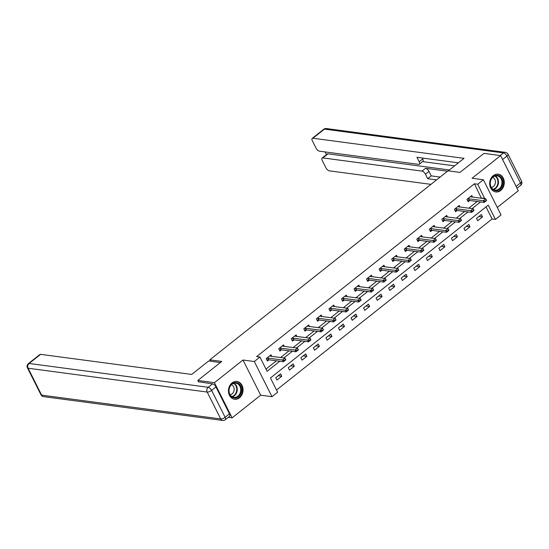 <?xml version="1.0" encoding="UTF-8"?>
<svg xmlns="http://www.w3.org/2000/svg" width="549" height="549" viewBox="0 0 549 549"><rect width="100%" height="100%" fill="white"/><g stroke="black" fill="none" stroke-linecap="round" stroke-linejoin="round"><path stroke-width="0.82" d="M239.481 397.778A8.956 7.267 97.6 0 0 242.926 388.225A8.956 7.267 97.6 0 0 236.935 381.486A8.956 7.267 97.6 0 0 232.021 382.955A8.956 7.267 97.6 0 0 228.583 392.508A8.956 7.267 97.6 0 0 234.574 399.247A8.956 7.267 97.6 0 0 239.481 397.778M500.715 190.482A8.956 7.267 97.6 0 0 504.16 180.93A8.956 7.267 97.6 0 0 498.169 174.191A8.956 7.267 97.6 0 0 493.256 175.659A8.956 7.267 97.6 0 0 489.818 185.212A8.956 7.267 97.6 0 0 495.809 191.951A8.956 7.267 97.6 0 0 500.715 190.482M481.349 198.223L474.418 183.778L477.747 184.224L483.374 179.756L501.065 214.927L495.431 219.394L488.26 205.134L270.458 377.966L277.629 392.226L272.002 396.694L254.311 361.523L259.945 357.056L267.109 371.309L279.791 361.249M228.302 417.336L232.131 417.844L260.679 395.184L272.002 396.694M497.291 207.433L518.297 190.764L500.613 155.593L472.058 178.253L483.374 179.756M276.518 390.016L492.103 218.948L495.431 219.394M198.566 381.98L197.798 380.464L214.439 382.674L232.131 417.844M197.798 380.464L221.769 361.441L209.787 359.849L448.018 170.808L460 172.4L483.964 153.384L500.613 155.593M209.787 359.849L210.466 361.215M492.103 218.948L486.043 206.898M481.329 214.535L476.505 218.365L477.699 220.739L482.523 216.91L481.329 214.535M468.784 224.486L463.96 228.315L465.154 230.697L469.978 226.867L468.784 224.486M456.233 234.444L451.408 238.273L452.602 240.647L457.434 236.818L456.233 234.444M443.688 244.401L438.864 248.23L440.058 250.605L444.882 246.776L443.688 244.401M431.143 254.359L426.319 258.188L427.513 260.562L432.338 256.733L431.143 254.359M418.592 264.316L413.768 268.145L414.962 270.52L419.793 266.69L418.592 264.316M406.047 274.267L401.223 278.103L402.417 280.477L407.241 276.648L406.047 274.267M393.503 284.224L388.678 288.053L389.872 290.435L394.697 286.605L393.503 284.224M380.951 294.182L376.127 298.011L377.321 300.385L382.152 296.556L380.951 294.182M368.406 304.139L363.582 307.968L364.776 310.343L369.601 306.514L368.406 304.139M355.862 314.097L351.037 317.926L352.232 320.3L357.056 316.471L355.862 314.097M343.31 324.054L338.486 327.883L339.68 330.258L344.511 326.429L343.31 324.054M330.766 334.005L325.941 337.834L327.135 340.215L331.96 336.386L330.766 334.005M318.221 343.962L313.397 347.792L314.591 350.173L319.415 346.344L318.221 343.962M305.669 353.92L300.845 357.749L302.039 360.123L306.87 356.294L305.669 353.92M293.125 363.877L288.3 367.706L289.495 370.081L294.319 366.252L293.125 363.877M280.58 373.835L275.756 377.664L276.95 380.038L281.774 376.209L280.58 373.835M474.418 183.778L256.616 356.61L259.945 357.056M266.004 369.106L276.463 360.81M280.601 357.529L289.007 350.852M293.145 347.572L301.559 340.895M305.69 337.614L314.103 330.937M318.242 327.657L326.648 320.98M330.786 317.699L339.2 311.029M343.338 307.742L351.744 301.072M355.882 297.791L364.289 291.114M368.427 287.834L376.84 281.157M380.979 277.876L389.385 271.199M393.523 267.919L401.937 261.242M406.068 257.961L414.481 251.291M418.619 248.004L427.026 241.334M431.164 238.053L439.577 231.376M443.709 228.096L452.122 221.419M456.26 218.138L464.667 211.461M468.805 208.181L477.218 201.504M472.538 197.05L471.769 195.519L466.945 199.349L468.139 201.73L469.683 200.502M459.993 207.007L459.225 205.477L454.394 209.306L455.595 211.688L457.132 210.459M447.442 216.965L446.673 215.434L441.849 219.264L443.043 221.638L444.587 220.417M434.897 226.922L434.129 225.392L429.304 229.221L430.498 231.596L432.036 230.374M422.353 236.88L421.584 235.349L416.753 239.179L417.954 241.553L419.491 240.332M409.801 246.837L409.032 245.307L404.208 249.136L405.402 251.511L406.946 250.289M397.256 256.788L396.488 255.258L391.663 259.087L392.858 261.468L394.395 260.24M384.712 266.745L383.943 265.215L379.112 269.044L380.313 271.419L381.85 270.197M372.16 276.703L371.392 275.173L366.567 279.002L367.761 281.376L369.305 280.155M359.616 286.66L358.847 285.13L354.023 288.959L355.217 291.334L356.754 290.112M347.071 296.618L346.302 295.088L341.471 298.917L342.665 301.291L344.209 300.07M334.519 306.575L333.751 305.045L328.926 308.874L330.121 311.249L331.665 310.027M321.975 316.526L321.206 314.996L316.382 318.825L317.576 321.206L319.113 319.978M309.43 326.483L308.662 324.953L303.83 328.782L305.024 331.157L306.568 329.935M296.879 336.441L296.11 334.911L291.286 338.74L292.48 341.114L294.024 339.893M284.334 346.398L283.565 344.868L278.741 348.697L279.935 351.072L281.472 349.85M271.789 356.356L271.014 354.826L266.19 358.655L267.384 361.029L268.928 359.808M260.679 395.184L242.994 360.02L214.439 382.674M242.994 360.02L254.311 361.523M484.678 198.669L477.747 184.224M283.929 357.969L292.336 351.291M296.474 348.011L304.887 341.341M309.025 338.054L317.432 331.383M321.57 328.103L329.983 321.426M334.115 318.146L342.528 311.468M346.666 308.188L355.073 301.511M359.211 298.231L367.624 291.553M371.755 288.273L380.169 281.603M384.307 278.316L392.713 271.645M396.852 268.365L405.265 261.688M409.396 258.407L417.81 251.73M421.948 248.45L430.354 241.773M434.492 238.492L442.906 231.815M447.037 228.535L455.45 221.865M459.588 218.577L467.995 211.907M472.133 208.627L480.547 201.95M481.59 198.038L484.918 198.484M478.934 216.43L482.523 216.91M466.389 226.387L469.978 226.867M453.845 236.344L457.434 236.818M441.293 246.302L444.882 246.776M428.748 256.259L432.338 256.733M416.204 266.21L419.793 266.69M403.652 276.168L407.241 276.648M391.108 286.125L394.697 286.605M378.563 296.083L382.152 296.556M366.011 306.04L369.601 306.514M353.467 315.998L357.056 316.471M340.922 325.948L344.511 326.429M328.371 335.906L331.96 336.386M315.826 345.863L319.415 346.344M303.281 355.821L306.87 356.294M290.73 365.778L294.319 366.252M278.185 375.736L281.774 376.209M470.514 196.521L470.912 196.803A1.146 0.432 -26.7 0 0 471.076 196.858L485.721 198.807L486.586 200.515L484.17 202.43L469.525 200.481A1.146 0.432 -26.7 0 0 469.285 200.488L467.618 200.694M485.282 201.353L486.345 200.111L484.17 202.43L483.312 200.721L468.661 198.772A1.146 0.432 -26.7 0 0 468.421 198.779L467.528 198.889M485.138 201.071L483.312 200.721L485.721 198.807L486.345 200.111M490.943 179.598A7.748 6.286 -82.4 0 1 499.542 176.057A7.748 6.286 -82.4 0 1 501.964 186.399A7.748 6.286 -82.4 0 1 493.366 189.94A7.748 6.286 -82.4 0 1 490.943 179.598M501.223 186.104A7.178 5.819 97.6 0 0 497.065 175.838A7.178 5.819 97.6 0 0 491.019 179.804A7.178 5.819 97.6 0 0 495.177 190.071A7.178 5.819 97.6 0 0 501.223 186.104M491.341 187.387A5.113 4.145 97.6 0 0 494.896 184.553A5.113 4.145 97.6 0 0 492.666 177.423M494.924 191.766A8.901 7.219 97.6 0 0 495.28 191.821A8.901 7.219 97.6 0 0 502.781 186.907A8.901 7.219 97.6 0 0 497.627 174.177A8.901 7.219 97.6 0 0 497.27 174.143M229.708 386.894A7.748 6.286 -82.4 0 1 238.307 383.353A7.748 6.286 -82.4 0 1 240.73 393.695A7.748 6.286 -82.4 0 1 232.131 397.236A7.748 6.286 -82.4 0 1 229.708 386.894M239.988 393.4A7.178 5.819 97.6 0 0 235.83 383.133A7.178 5.819 97.6 0 0 229.784 387.1A7.178 5.819 97.6 0 0 233.943 397.366A7.178 5.819 97.6 0 0 239.988 393.4M230.106 394.683A5.113 4.145 97.6 0 0 233.661 391.849A5.113 4.145 97.6 0 0 231.431 384.719M233.689 399.061A8.901 7.219 97.6 0 0 234.046 399.116A8.901 7.219 97.6 0 0 241.546 394.203A8.901 7.219 97.6 0 0 236.393 381.473A8.901 7.219 97.6 0 0 236.036 381.438M448.286 170.842L464.049 158.338L312.93 138.238A3.445 1.544 -128.4 0 0 312.223 138.389A3.445 1.544 -128.4 0 0 312.367 140.825L315.998 148.052A3.445 1.544 -128.4 0 0 319.429 151.167L418.626 164.357A3.445 1.544 -128.4 0 0 419.333 164.206A3.445 1.544 -128.4 0 0 419.189 161.77L422.723 158.963A3.445 1.544 51.6 0 1 422.867 161.399L419.333 164.206M458.401 162.82L416.938 157.302L419.189 161.77M502.596 159.491L516.129 186.392L520.473 182.947L506.94 156.046L502.596 159.491A3.445 1.544 -128.4 0 0 502.328 159.004M322.119 158.064L327.266 153.981A3.445 1.544 51.6 0 1 327.973 153.83L322.826 157.913A3.445 1.544 -128.4 0 0 322.119 158.064A3.445 1.544 -128.4 0 0 322.263 160.5L325.893 167.726A3.445 1.544 -128.4 0 0 329.325 170.842L430.938 184.354M325.152 151.929L326.49 154.592M425.448 174.225A3.445 1.544 -128.4 0 0 422.016 171.11L425.557 168.296A3.445 1.544 51.6 0 1 428.989 171.418L425.448 174.225L427.698 178.693L436.585 179.873M322.826 157.913L422.016 171.11M516.341 186.873A3.445 1.544 -128.4 0 0 516.129 186.392M454.565 165.86L422.6 161.605M425.557 168.296L447.497 171.219M327.973 153.83L449.377 169.977M428.989 171.418L431.233 175.886L440.126 177.066M431.233 175.886L427.698 178.693M422.243 158.009L422.723 158.963M220.396 362.532L208.682 360.974L191.711 374.439L40.592 354.345L29.09 363.472L208.174 387.285L212.518 383.84L198.443 381.747M229.475 413.857L215.949 386.956L211.605 390.401L225.131 417.302L229.475 413.857A3.445 1.544 51.6 0 1 229.619 416.286L225.275 419.731A3.445 1.544 -128.4 0 0 225.131 417.302A3.445 1.297 -26.7 0 1 220.725 418.949L207.193 392.055L28.116 368.235L41.642 395.136L220.725 418.949A3.445 2.793 97.6 0 0 222.681 420.452A3.445 3.445 0 0 0 225.275 419.731M40.976 394.765A3.445 3.445 0 0 0 43.604 396.632A3.445 2.793 97.6 0 1 41.642 395.136A3.445 1.297 153.3 0 1 40.976 394.765L27.45 367.871A3.445 1.297 -26.7 0 0 28.116 368.235A3.445 2.793 97.6 0 1 29.09 363.472A3.445 1.544 -128.4 0 0 28.383 363.623L39.885 354.496A3.445 1.544 51.6 0 1 40.592 354.345M212.518 383.84A3.445 1.544 51.6 0 1 215.949 386.956M457.969 206.472L458.367 206.76A1.146 0.432 -26.7 0 0 458.532 206.815L473.176 208.764L474.034 210.473L471.625 212.388L456.974 210.439A1.146 0.432 -26.7 0 0 456.741 210.445L455.073 210.651M472.73 211.31L473.794 210.068L471.625 212.388L470.761 210.679L456.116 208.73A1.146 0.432 -26.7 0 0 455.876 208.73L454.984 208.846M472.586 211.029L470.761 210.679L473.176 208.764L473.794 210.068M445.417 216.43L445.815 216.711A1.146 0.432 -26.7 0 0 445.98 216.773L460.625 218.722L461.489 220.43L459.074 222.345L444.429 220.396A1.146 0.432 -26.7 0 0 444.189 220.403L442.521 220.609M460.186 221.268L461.249 220.025L459.074 222.345L458.216 220.636L443.571 218.687A1.146 0.432 -26.7 0 0 443.331 218.687L442.432 218.797M460.041 220.986L458.216 220.636L460.625 218.722L461.249 220.025M432.873 226.387L433.271 226.668A1.146 0.432 -26.7 0 0 433.436 226.73L448.08 228.672L448.945 230.388L446.529 232.302L431.885 230.354A1.146 0.432 -26.7 0 0 431.644 230.354L429.977 230.566M447.641 231.225L448.705 229.983L446.529 232.302L445.671 230.587L431.02 228.645A1.146 0.432 -26.7 0 0 430.78 228.645L429.888 228.755M447.497 230.937L445.671 230.587L448.08 228.672L448.705 229.983M420.328 236.344L420.726 236.626A1.146 0.432 -26.7 0 0 420.891 236.681L435.535 238.63L436.393 240.345L433.985 242.26L419.333 240.311A1.146 0.432 -26.7 0 0 419.093 240.311L417.432 240.517M435.089 241.183L436.153 239.94L433.985 242.26L433.12 240.544L418.475 238.595A1.146 0.432 -26.7 0 0 418.235 238.602L417.343 238.712M434.945 240.894L433.12 240.544L435.535 238.63L436.153 239.94M407.777 246.302L408.175 246.583A1.146 0.432 -26.7 0 0 408.339 246.638L422.984 248.587L423.849 250.296L421.433 252.211L406.788 250.269A1.146 0.432 -26.7 0 0 406.548 250.269L404.881 250.474M422.545 251.14L423.608 249.891L421.433 252.211L420.575 250.502L405.931 248.553A1.146 0.432 -26.7 0 0 405.69 248.56L404.791 248.67M422.401 250.852L420.575 250.502L422.984 248.587L423.608 249.891M395.232 256.259L395.63 256.541A1.146 0.432 -26.7 0 0 395.795 256.596L410.439 258.545L411.304 260.253L408.888 262.168L394.244 260.219A1.146 0.432 -26.7 0 0 394.004 260.226L392.336 260.432M410 261.091L411.064 259.849L408.888 262.168L408.031 260.459L393.379 258.51A1.146 0.432 -26.7 0 0 393.139 258.517L392.247 258.627M409.856 260.809L408.031 260.459L410.439 258.545L411.064 259.849M382.687 266.21L383.085 266.498A1.146 0.432 -26.7 0 0 383.25 266.553L397.895 268.502L398.752 270.211L396.344 272.126L381.692 270.177A1.146 0.432 -26.7 0 0 381.452 270.183L379.791 270.389M397.449 271.048L398.512 269.806L396.344 272.126L395.479 270.417L380.834 268.468A1.146 0.432 -26.7 0 0 380.594 268.468L379.702 268.585M397.304 270.767L395.479 270.417L397.895 268.502L398.512 269.806M370.136 276.168L370.534 276.449A1.146 0.432 -26.7 0 0 370.699 276.511L385.343 278.46L386.208 280.168L383.792 282.083L369.148 280.134A1.146 0.432 -26.7 0 0 368.907 280.141L367.24 280.347M384.904 281.006L385.968 279.764L383.792 282.083L382.934 280.374L368.29 278.425A1.146 0.432 -26.7 0 0 368.05 278.425L367.151 278.535M384.76 280.717L382.934 280.374L385.343 278.46L385.968 279.764M357.591 286.125L357.989 286.406A1.146 0.432 -26.7 0 0 358.154 286.468L372.798 288.41L373.656 290.126L371.248 292.041L356.603 290.092A1.146 0.432 -26.7 0 0 356.363 290.092L354.695 290.297M372.359 290.963L373.423 289.721L371.248 292.041L370.383 290.325L355.738 288.383A1.146 0.432 -26.7 0 0 355.498 288.383L354.606 288.493M372.215 290.675L370.383 290.325L372.798 288.41L373.423 289.721M345.047 296.083L345.445 296.364A1.146 0.432 -26.7 0 0 345.609 296.419L360.254 298.368L361.112 300.083L358.703 301.998L344.051 300.049A1.146 0.432 -26.7 0 0 343.811 300.049L342.151 300.255M359.808 300.921L360.871 299.679L358.703 301.998L357.838 300.282L343.194 298.333A1.146 0.432 -26.7 0 0 342.953 298.34L342.061 298.45M359.664 300.632L357.838 300.282L360.254 298.368L360.871 299.679M332.495 306.04L332.893 306.321A1.146 0.432 -26.7 0 0 333.058 306.376L347.702 308.325L348.567 310.034L346.151 311.949L331.507 310.007A1.146 0.432 -26.7 0 0 331.267 310.007L329.599 310.212M347.263 310.878L348.327 309.629L346.151 311.949L345.294 310.24L330.649 308.291A1.146 0.432 -26.7 0 0 330.409 308.298L329.51 308.408M347.119 310.59L345.294 310.24L347.702 308.325L348.327 309.629M319.95 315.998L320.348 316.279A1.146 0.432 -26.7 0 0 320.513 316.334L335.158 318.283L336.015 319.992L333.607 321.906L318.962 319.957A1.146 0.432 -26.7 0 0 318.722 319.964L317.054 320.17M334.718 320.829L335.782 319.587L333.607 321.906L332.742 320.197L318.097 318.248A1.146 0.432 -26.7 0 0 317.857 318.255L316.965 318.365M334.574 320.547L332.742 320.197L335.158 318.283L335.782 319.587M307.406 325.948L307.804 326.236A1.146 0.432 -26.7 0 0 307.968 326.291L322.613 328.24L323.471 329.949L321.062 331.864L306.411 329.915A1.146 0.432 -26.7 0 0 306.17 329.922L304.51 330.127M322.167 330.786L323.231 329.544L321.062 331.864L320.197 330.155L305.553 328.206A1.146 0.432 -26.7 0 0 305.313 328.206L304.421 328.323M322.023 330.505L320.197 330.155L322.613 328.24L323.231 329.544M294.854 335.906L295.252 336.187A1.146 0.432 -26.7 0 0 295.417 336.249L310.061 338.198L310.926 339.906L308.511 341.821L293.866 339.872A1.146 0.432 -26.7 0 0 293.626 339.872L291.958 340.085M309.622 340.744L310.686 339.502L308.511 341.821L307.653 340.112L293.008 338.163A1.146 0.432 -26.7 0 0 292.768 338.163L291.869 338.273M309.478 340.455L307.653 340.112L310.061 338.198L310.686 339.502M282.31 345.863L282.708 346.144A1.146 0.432 -26.7 0 0 282.872 346.206L297.517 348.148L298.375 349.864L295.966 351.779L281.321 349.83A1.146 0.432 -26.7 0 0 281.081 349.83L279.414 350.036M297.078 350.701L298.141 349.459L295.966 351.779L295.101 350.063L280.457 348.121A1.146 0.432 -26.7 0 0 280.216 348.121L279.324 348.231M296.934 350.413L295.101 350.063L297.517 348.148L298.141 349.459M269.765 355.821L270.163 356.102A1.146 0.432 -26.7 0 0 270.328 356.157L284.972 358.106L285.83 359.821L283.414 361.736L268.77 359.787A1.146 0.432 -26.7 0 0 268.53 359.787L266.869 359.993M284.526 360.659L285.59 359.417L283.414 361.736L282.557 360.02L267.912 358.072A1.146 0.432 -26.7 0 0 267.672 358.078L266.78 358.188M284.382 360.37L282.557 360.02L284.972 358.106L285.59 359.417M468.421 198.779L469.285 200.488M468.661 198.772L469.525 200.481M495.287 175.941A7.178 5.819 -82.4 0 1 497.751 185.644A7.178 5.819 -82.4 0 1 493.482 189.508M493.064 189.254A6.945 5.627 97.6 0 0 497.257 185.5A6.945 5.627 97.6 0 0 494.814 176.078M234.052 383.236A7.178 5.819 -82.4 0 1 236.516 392.94A7.178 5.819 -82.4 0 1 232.248 396.803M231.829 396.55A6.945 5.627 97.6 0 0 236.022 392.796A6.945 5.627 97.6 0 0 233.579 383.374M500.214 155.539L503.508 152.931L324.432 129.111L312.93 138.238M323.725 129.269A3.445 1.544 51.6 0 1 324.432 129.111A3.445 2.793 97.6 0 1 326.319 128.548A3.445 3.445 0 0 0 323.725 129.269L312.223 138.389M503.508 152.931A3.445 1.544 51.6 0 1 506.94 156.046A3.445 1.297 153.3 0 0 508.024 154.235A3.445 3.445 0 0 0 505.396 152.368A3.445 2.793 97.6 0 0 503.508 152.931M520.473 182.947A3.445 1.544 51.6 0 1 520.617 185.377A3.445 3.445 0 0 0 521.55 181.129A3.445 1.297 -26.7 0 1 520.473 182.947M208.174 387.285A3.445 2.793 97.6 0 0 207.193 392.055A3.445 1.297 153.3 0 0 211.605 390.401A3.445 1.544 -128.4 0 0 208.174 387.285M455.876 208.73L456.741 210.445M456.116 208.73L456.974 210.439M443.331 218.687L444.189 220.403M443.571 218.687L444.429 220.396M430.78 228.645L431.644 230.354M431.02 228.645L431.885 230.354M418.235 238.602L419.093 240.311M418.475 238.595L419.333 240.311M405.69 248.56L406.548 250.269M405.931 248.553L406.788 250.269M393.139 258.517L394.004 260.226M393.379 258.51L394.244 260.219M380.594 268.468L381.452 270.183M380.834 268.468L381.692 270.177M368.05 278.425L368.907 280.141M368.29 278.425L369.148 280.134M355.498 288.383L356.363 290.092M355.738 288.383L356.603 290.092M342.953 298.34L343.811 300.049M343.194 298.333L344.051 300.049M330.409 308.298L331.267 310.007M330.649 308.291L331.507 310.007M317.857 318.255L318.722 319.964M318.097 318.248L318.962 319.957M305.313 328.206L306.17 329.922M305.553 328.206L306.411 329.915M292.768 338.163L293.626 339.872M293.008 338.163L293.866 339.872M280.216 348.121L281.081 349.83M280.457 348.121L281.321 349.83M267.672 358.078L268.53 359.787M267.912 358.072L268.77 359.787M326.319 128.548L505.396 152.368M517.021 188.225L520.617 185.377M508.024 154.235L521.55 181.129M28.383 363.623A3.445 3.445 0 0 0 27.45 367.871M43.604 396.632L222.681 420.452"/></g></svg>
